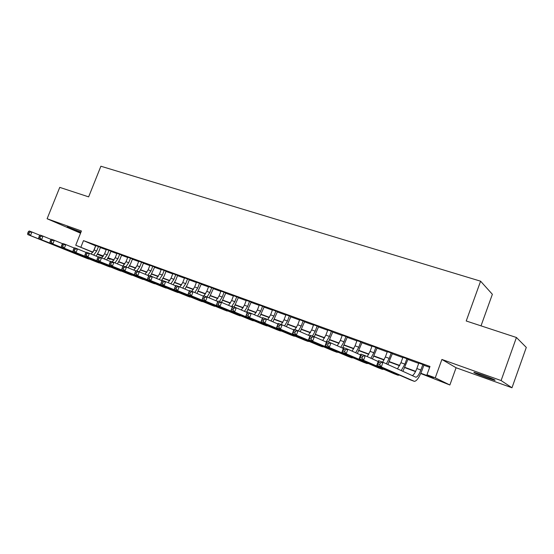 <?xml version="1.0" encoding="UTF-8"?>
<svg xmlns="http://www.w3.org/2000/svg" width="554" height="554" viewBox="0 0 554 554"><rect width="100%" height="100%" fill="white"/><g stroke="black" fill="none" stroke-linecap="round" stroke-linejoin="round"><path stroke-width="0.83" d="M80.988 232.098L67.186 226.849L80.829 232.5M486.523 377.627L494.819 380.321C496.322 380.383 492.153 378.604 482.305 374.982L474.141 372.336C472.687 372.295 476.814 374.054 486.523 377.627M110.253 258.829L110.066 259.307L107.767 258.462M481.017 325.849L492.368 294.292L480.595 281.19L100.89 166.228L88.64 196.871L59.749 187.377L47.104 218.747L80.552 233.186M480.595 281.19L466.219 320.988L516.432 337.49L526.3 347.42L511.979 387.772L501.1 380.556L441.898 359.456L435.25 377.828L449.869 384.995L420.728 373.534M441.898 359.456L456.087 367.745L511.979 387.772M456.087 367.745L449.869 384.995M516.432 337.49L501.1 380.556M100.482 247.333L95.835 245.63M110.98 251.149L106.32 249.439M121.645 255.027L116.963 253.317M132.482 258.967L127.773 257.25M143.493 262.97L138.763 261.246M154.684 267.035L149.933 265.311M166.055 271.169L161.283 269.438M177.612 275.373L172.827 273.634M189.371 279.645L184.558 277.9M201.317 283.994L196.483 282.235M213.47 288.412L208.616 286.647M225.824 292.9L220.956 291.134M238.4 297.47L233.504 295.691M251.191 302.124L246.274 300.337M264.203 306.854L259.265 305.06M277.443 311.667L272.492 309.866M290.919 316.569L285.947 314.762M304.645 321.555L299.645 319.741M318.612 326.638L313.599 324.81M332.836 331.804L327.802 329.976M347.323 337.074L342.268 335.239M362.087 342.441L357.011 340.592M377.122 347.905L372.025 346.056M392.44 353.48L387.329 351.617M408.056 359.151L402.924 357.288M420.853 373.257L433.297 377.849L426.961 374.767L429.98 366.457L83.488 240.623L95.738 245.886M100.385 247.576L106.216 249.695M110.883 251.398L116.859 253.573M121.548 255.276L127.676 257.506M132.385 259.217L138.666 261.502M143.396 263.219L149.836 265.567M154.587 267.291L161.186 269.694M165.958 271.432L172.723 273.891M177.515 275.636L184.454 278.156M189.267 279.909L196.386 282.498M201.213 284.257L208.512 286.91M213.366 288.676L220.852 291.397M225.72 293.17L233.4 295.968M238.296 297.747L246.17 300.607M251.08 302.394L259.161 305.337M264.092 307.131L272.381 310.143M277.339 311.95L285.843 315.039M290.815 316.853L299.541 320.025M304.534 321.839L313.488 325.101M318.508 326.922L327.698 330.267M332.732 332.095L342.164 335.53M347.219 337.365L356.901 340.89M361.977 342.739L371.914 346.354M377.011 348.203L387.218 351.922M392.336 353.777L402.813 357.593M407.945 359.456L418.713 363.376M423.865 365.252L429.655 367.357M423.976 364.941L418.824 363.071M92.809 252.347L75.746 245.235L81.431 230.983L47.104 218.747M75.746 245.235L92.94 252.16M83.488 240.623L80.898 247.132M426.961 374.767L435.25 377.828M102.989 256.592L97.462 254.293M103.252 256.246L98.591 254.521L103.127 256.412M107.822 258.372L110.066 259.307M415.507 371.609L404.822 367.662M399.621 365.737L389.22 361.894M384.033 359.982L373.915 356.243M368.742 354.331L358.888 350.689M353.729 348.785L344.145 345.239M339.006 343.341L329.665 339.893M324.547 338.002L315.455 334.644M310.351 332.753L301.501 329.485M296.411 327.608L287.789 324.422M282.72 322.546L274.327 319.443M269.272 317.581L261.093 314.561M256.059 312.698L248.095 309.755M243.081 307.899L235.318 305.032M230.319 303.19L222.763 300.393M217.784 298.558L210.416 295.836M205.458 294.001L198.277 291.349M193.339 289.527L186.338 286.937M181.421 285.123L174.6 282.602M169.697 280.788L163.056 278.337M158.167 276.529L151.692 274.14M146.831 272.339L140.522 270.013M135.675 268.219L129.518 265.948M124.692 264.161L118.695 261.945M113.889 260.172L108.044 258.012M97.684 253.919L103.404 256.031M108.175 257.79L114.041 259.958M118.826 261.723L124.844 263.946M129.65 265.719L135.82 268.004M140.647 269.784L146.976 272.125M151.824 273.911L158.319 276.308M163.181 278.108L169.849 280.566M174.732 282.367L181.567 284.894M186.469 286.702L193.484 289.292M198.408 291.113L205.603 293.772M210.541 295.594L217.93 298.322M222.888 300.15L230.471 302.955M235.45 304.79L243.227 307.664M248.22 309.506L256.211 312.456M261.225 314.305L269.417 317.331M274.452 319.194L282.865 322.296M287.921 324.166L296.556 327.352M301.625 329.228L310.496 332.504M315.579 334.381L324.686 337.746M329.796 339.63L339.145 343.085M344.269 344.976L353.874 348.521M359.013 350.419L368.881 354.061M374.04 355.966L384.171 359.705M389.344 361.617L399.759 365.467M404.953 367.378L415.645 371.332M95.613 245.844L93.356 251.509M418.879 362.918L416.837 368.535C415.327 372.461 413.817 374.829 412.308 375.633M422.903 364.38L420.853 370.01C419.066 374.587 417.397 376.99 415.853 377.219L382.987 362.288L381.284 366.928L414.434 381.36C416.76 381.02 419.26 377.419 421.94 370.543L424.032 364.795M379.705 364.698L381.284 366.928L376.817 365.252L378.521 360.626L382.987 362.288L380.383 362.842L378.597 362.178L377.911 364.033L379.705 364.698L380.383 362.842M377.911 364.033L376.817 365.252L410.216 379.802M378.521 360.626L378.597 362.178M402.98 357.143L400.944 362.697L397.481 368.888M406.927 358.576L404.891 364.144L401.207 370.578M402.876 371.339L408.111 359.006M361.97 358.078L362.648 356.243L360.896 355.592L360.218 357.427L361.97 358.078L363.562 360.294L359.193 358.66L360.883 354.082L365.252 355.703L363.562 360.294L398.097 375.252L399.448 375.113M378.188 361.527L365.252 355.703L362.648 356.243M360.218 357.427L359.193 358.66L394.24 373.805M360.883 354.082L360.896 355.592M387.385 351.471L385.362 356.97L382.662 362.164M391.256 352.877L389.227 358.39L386.367 363.819M387.876 364.511L392.495 353.334M344.616 351.603L345.294 349.782L343.577 349.145L342.905 350.959L344.616 351.603L346.222 353.798L341.95 352.199L343.625 347.677L347.905 349.262L346.222 353.798L382.357 369.338L383.7 369.248M360.571 354.92L347.905 349.262L345.294 349.782M342.905 350.959L341.95 352.199L378.576 367.918M343.625 347.677L343.577 349.145M372.08 345.911L370.072 351.354L367.254 356.603M375.875 347.289L373.867 352.753L370.875 358.237M372.475 358.957L377.177 347.76M327.643 345.267L328.314 343.466L326.638 342.843L325.967 344.636L327.643 345.267L329.256 347.448L325.073 345.883L326.742 341.409L330.925 342.961L329.256 347.448L366.907 363.535L368.251 363.493M343.335 348.452L330.925 342.961L328.314 343.466M325.967 344.636L325.073 345.883L363.209 362.143M326.742 341.409L326.638 342.843M357.06 340.454L355.066 345.841L352.129 351.146M360.793 341.804L358.791 347.213L355.682 352.732M357.372 353.487L362.136 342.296M311.029 339.062L311.694 337.282L310.053 336.673L309.388 338.446L311.029 339.062L312.65 341.229L308.55 339.699L310.212 335.274L314.312 336.797L312.65 341.229L351.755 357.842L353.099 357.836M326.472 342.137L314.312 336.797L311.694 337.282M309.388 338.446L308.55 339.699L348.134 356.478M310.212 335.274L310.053 336.673M342.324 335.094L340.336 340.433L337.289 345.779M345.98 336.423L343.992 341.776L340.772 347.323M342.552 348.106L347.379 336.936M294.763 332.989L295.421 331.23L293.814 330.634L293.156 332.386L294.763 332.989L296.39 335.142L292.38 333.64L294.029 329.27L298.038 330.759L296.39 335.142L336.887 352.254L338.224 352.282M309.956 335.953L298.038 330.759L295.421 331.23M293.156 332.386L292.38 333.64L333.335 350.924M294.029 329.27L293.814 330.634M327.857 329.838L325.877 335.122L322.726 340.488M331.444 331.14L329.471 336.444L326.147 341.991M328.487 342.06L332.892 331.666M278.835 327.04L279.493 325.302L277.914 324.713L277.256 326.451L278.835 327.04L280.469 329.187L276.543 327.712L278.177 323.391L282.111 324.845L280.469 329.187L322.289 346.776L323.633 346.832M293.786 329.907L282.111 324.845L279.493 325.302M277.256 326.451L276.543 327.712L318.813 345.467M278.177 323.391L277.914 324.713M313.647 324.672L311.687 329.914L308.426 335.288M317.179 325.953L315.212 331.202L312.435 336.098M314.27 336.784L318.668 326.5M263.233 321.216L263.884 319.499L262.347 318.924L261.696 320.641L263.233 321.216L264.881 323.349L261.031 321.909L262.658 317.629L266.509 319.056L264.881 323.349L307.962 341.396L309.305 341.479M277.949 323.986L266.509 319.056L263.884 319.499M261.696 320.641L261.031 321.909L304.562 340.114M262.658 317.629L262.347 318.924M299.7 319.603L297.747 324.789L294.957 329.616M303.163 320.863L301.21 326.064L298.405 330.918M300.233 331.714L304.693 321.417M247.957 315.51L248.601 313.806L247.091 313.245L246.44 314.942L247.957 315.51L249.605 317.629L245.831 316.216L247.444 311.985L251.218 313.384L249.605 317.629L293.897 336.112L295.234 336.216M262.437 318.197L251.218 313.384L248.601 313.806M246.44 314.942L245.831 316.216L290.566 334.858M247.444 311.985L247.091 313.245M285.996 314.624L284.057 319.762L281.259 324.526M289.403 315.863L287.457 321.008L284.555 325.904M286.453 326.728L290.975 316.431M232.978 309.921L233.622 308.239L232.147 307.685L231.503 309.367L232.978 309.921L234.633 312.027L230.942 310.642L232.542 306.452L236.239 307.823L234.633 312.027L280.089 330.925L281.425 331.05M247.243 312.518L236.239 307.823L233.622 308.239M231.503 309.367L230.942 310.642L276.82 329.692M232.542 306.452L232.147 307.685M272.54 309.734L270.608 314.824L267.748 319.589M275.885 310.946L273.946 316.05L270.948 320.967M272.921 321.819L277.492 311.535M218.304 304.437L218.948 302.775L217.493 302.235L216.856 303.897L218.304 304.437L219.966 306.535L216.344 305.178L217.937 301.03L221.565 302.373L219.966 306.535L266.529 325.828L267.859 325.974M232.348 306.964L221.565 302.373L225.88 292.775M216.856 303.897L216.344 305.178L263.316 324.623M218.948 302.775L221.565 302.373M217.937 301.03L217.493 302.235M259.314 304.929L257.395 309.97L254.438 314.762M262.603 306.12L260.678 311.175L257.582 316.112M259.625 316.992L264.251 306.722M203.138 296.896L202.501 298.537L203.92 299.07L204.558 297.422L203.138 296.896L203.623 295.718L207.175 297.034L205.589 301.147L254.528 320.988M217.75 301.514L207.175 297.034L204.558 297.422M203.92 299.07L205.589 301.147L202.037 299.818L250.062 319.644M202.037 299.818L202.501 298.537M246.322 300.206L244.418 305.199L241.371 310.011M249.549 301.376L247.638 306.383L244.459 311.334M246.572 312.234L251.239 301.992M189.059 291.653L188.429 293.281L189.821 293.807L190.451 292.173L189.059 291.653L189.579 290.504L193.062 291.799L191.49 295.871L241.44 316.092M203.429 296.175L193.062 291.799L190.451 292.173M189.821 293.807L191.49 295.871L188.007 294.569L237.029 314.748M188.007 294.569L188.429 293.281M233.553 295.566L231.655 300.517L228.525 305.337M236.724 296.715L234.827 301.681L231.565 306.625M234.113 307.034L238.449 297.339M175.251 286.515L174.628 288.128L175.992 288.641L176.622 287.027L175.251 286.515L175.812 285.4L179.233 286.667L177.668 290.698L228.573 311.272M189.385 290.933L179.233 286.667L176.622 287.027M175.992 288.641L177.668 290.698L174.247 289.417L224.232 309.942M174.247 289.417L174.628 288.128M221.004 291.002L219.114 295.912L215.908 300.732M224.121 292.131L222.23 297.055L219.384 301.57M161.713 281.48L161.089 283.073L162.433 283.579L163.056 281.979L161.713 281.48L162.308 280.386L165.66 281.626L164.102 285.622L215.935 306.535M175.611 285.802L165.66 281.626L163.056 281.979M162.433 283.579L164.102 285.622L160.757 284.361L211.649 305.212M160.757 284.361L161.089 283.073M208.664 286.515L206.787 291.383L203.934 295.836M211.732 287.63L209.848 292.505L207.002 296.972M209.142 297.872L213.519 288.281M148.43 276.536L147.807 278.115L149.13 278.607L149.746 277.028L148.43 276.536L149.061 275.47L152.35 276.688L150.806 280.636L203.505 301.882M162.1 280.767L152.35 276.688L149.746 277.028M149.13 278.607L150.806 280.636L147.516 279.41L199.281 300.566M147.516 279.41L147.807 278.115M196.532 282.111L194.669 286.93L191.809 291.335M199.551 283.205L197.681 288.038L194.752 292.512M196.947 293.44L201.365 283.863M135.398 271.689L134.781 273.254L136.076 273.738L136.686 272.166L135.398 271.689L136.062 270.643L139.289 271.841L137.752 275.753L191.296 297.304M148.846 275.823L139.289 271.841L141.685 267.582L143.541 262.845M136.076 273.738L137.752 275.753L134.525 274.542L187.127 296.002M134.525 274.542L134.781 273.254M136.686 272.166L139.289 271.841M184.607 277.769L182.751 282.554L179.856 286.93M187.571 278.849L185.708 283.641L182.709 288.128M184.96 289.07L187.515 284.424L189.42 279.521M122.607 266.931L121.998 268.482L123.265 268.953L123.874 267.402L122.607 266.931L123.3 265.906L126.471 267.083L124.941 270.954L179.281 292.81M135.848 270.982L126.471 267.083L123.874 267.402M123.265 268.953L124.941 270.954L121.776 269.77L175.175 291.515M121.776 269.77L121.998 268.482M172.876 273.51L171.027 278.247L168.063 282.637M175.791 274.569L173.942 279.313L170.861 283.807M173.167 284.777L175.777 280.109L177.668 275.248M110.052 262.257L109.443 263.794L110.689 264.258L111.299 262.721L110.052 262.257L110.779 261.259L113.889 262.416L112.372 266.252L167.474 288.385M123.085 266.232L113.889 262.416L111.299 262.721M110.689 264.258L112.372 266.252L109.263 265.089L163.423 287.097M109.263 265.089L109.443 263.794M161.332 269.313L159.497 274.008L156.463 278.406M164.199 270.359L162.364 275.061L159.22 279.555M161.574 280.546L164.226 275.864L166.103 271.044M97.733 257.672L97.123 259.196L98.349 259.653L98.951 258.129L97.733 257.672L98.487 256.696L101.534 257.832L100.032 261.633L155.861 284.029M110.558 261.564L101.534 257.832L98.951 258.129M98.349 259.653L100.032 261.633L96.985 260.491L151.865 282.755M96.985 260.491L97.123 259.196M149.982 265.186L148.153 269.846L145.051 274.244M152.8 266.211L150.972 270.878L147.759 275.373M150.473 275.989L154.732 266.917M85.628 253.171L85.032 254.681L86.23 255.124L86.833 253.621L85.628 253.171L86.41 252.215L89.409 253.33L87.913 257.091L144.435 279.749M98.266 256.987L89.409 253.33L86.833 253.621M86.23 255.124L87.913 257.091L84.921 255.969L140.494 278.482M84.921 255.969L85.032 254.681M138.812 261.128L136.997 265.747L133.826 270.144M141.589 262.139L139.767 266.765L136.886 270.948M73.744 248.753L73.149 250.242L74.333 250.685L74.928 249.189L73.744 248.753L74.555 247.818L77.505 248.912L76.016 252.638L133.195 275.532M86.189 252.492L77.505 248.912L74.928 249.189M74.333 250.685L76.016 252.638L73.073 251.537L129.311 274.285M73.073 251.537L73.149 250.242M127.822 257.132L126.014 261.717L122.78 266.107M130.55 258.122L128.743 262.714L125.862 266.855M128.244 267.824L130.682 263.538L132.531 258.85M62.076 244.411L61.487 245.886L62.644 246.315L63.232 244.84L62.076 244.411L62.914 243.497L65.808 244.57L64.326 248.261L122.143 271.391M74.333 248.074L65.808 244.57L63.232 244.84M62.644 246.315L64.326 248.261L61.439 247.181L118.307 270.151M61.439 247.181L61.487 245.886M117.005 253.199L115.211 257.742L112.323 261.834M119.692 254.182L117.898 258.732L114.969 262.859M117.379 263.863L119.858 259.563L121.693 254.916M50.615 240.145L50.026 241.606L51.162 242.029L51.751 240.568L50.615 240.145L51.474 239.252L54.313 240.304L52.845 243.968L111.264 267.312M62.685 243.746L54.313 240.304L51.751 240.568M51.162 242.029L52.845 243.968L50.005 242.901L107.476 266.086M50.005 242.901L50.026 241.606M106.361 249.335L104.574 253.836L101.68 257.887M109.006 250.297L107.22 254.805L104.221 258.947M106.68 259.958L109.2 255.65L111.022 251.038M39.348 235.956L38.766 237.403L39.881 237.818L40.47 236.371L39.348 235.956L40.234 235.083L43.025 236.115L41.564 239.743L100.558 263.295M51.245 239.487L43.025 236.115L40.47 236.371M39.881 237.818L41.564 239.743L38.78 238.698L96.818 262.084M38.78 238.698L38.766 237.403M95.877 245.526L94.104 249.993L91.147 254.044M98.487 246.468L96.708 250.948L93.654 255.082M96.154 256.114L98.709 251.793L100.523 247.222M28.282 231.835L27.7 233.276L28.801 233.684L29.376 232.244L28.282 231.835L29.189 230.983L31.931 232.001L30.484 235.588L90.018 259.348M40.006 235.305L31.931 232.001L29.376 232.244M28.801 233.684L30.484 235.588L27.742 234.564L86.327 258.143M27.742 234.564L27.7 233.276M420.853 370.01L416.837 368.535M414.157 381.284L410.112 379.76M404.891 364.144L400.944 362.697M398.097 375.252L394.136 373.763M389.227 358.39L385.362 356.97M382.357 369.338L378.465 367.877M373.867 352.753L370.072 351.354M366.907 363.535L363.092 362.101M358.791 347.213L355.066 345.841M351.755 357.842L348.009 356.437M343.992 341.776L340.336 340.433M336.887 352.254L333.21 350.876M329.471 336.444L325.877 335.122M322.289 346.776L318.682 345.419M315.212 331.202L311.687 329.914M307.962 341.396L304.423 340.066M301.21 326.064L297.747 324.789M293.897 336.112L290.428 334.803M287.457 321.008L284.057 319.762M280.089 330.925L276.675 329.637M273.946 316.05L270.608 314.824M266.529 325.828L263.171 324.568M260.678 311.175L257.395 309.97M253.206 320.821L249.909 319.589M247.638 306.383L244.418 305.199M240.117 315.905L236.877 314.693M234.827 301.681L231.655 300.517M227.251 311.078L224.072 309.88M222.23 297.055L219.114 295.912M214.613 306.327L211.489 305.157M209.848 292.505L206.787 291.383M202.196 301.66L199.121 300.51M197.681 288.038L194.669 286.93M189.98 297.076L186.961 295.94M185.708 283.641L182.751 282.554M177.979 292.567L175.009 291.452M173.942 279.313L171.027 278.247M166.172 288.128L163.25 287.034M162.364 275.061L159.497 274.008M154.566 283.773L151.692 282.692M150.972 270.878L148.153 269.846M143.147 279.479L140.321 278.42M139.767 266.765L136.997 265.747M131.914 275.262L129.13 274.216M128.743 262.714L126.014 261.717M120.862 271.114L118.127 270.082M117.898 258.732L115.211 257.742M109.99 267.028L107.296 266.017M107.22 254.805L104.574 253.836M99.284 263.005L96.638 262.014M96.708 250.948L94.104 249.993M88.751 259.05L86.147 258.074M415.853 377.219L415.452 377.066"/></g></svg>
